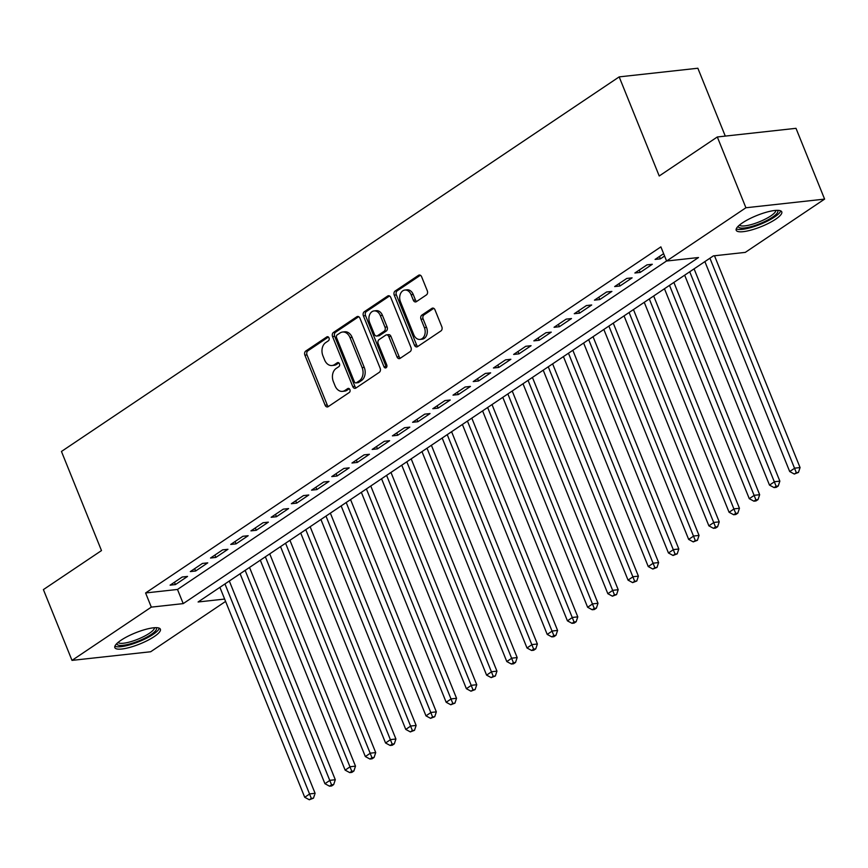 <?xml version="1.0" encoding="UTF-8"?>
<svg xmlns="http://www.w3.org/2000/svg" width="868" height="868" viewBox="0 0 868 868"><rect width="100%" height="100%" fill="white"/><g stroke="black" fill="none" stroke-linecap="round" stroke-linejoin="round"><path stroke-width="1.3" d="M329.005 337.912A2.159 1.584 -96.3 0 0 327.377 336.697A2.159 1.584 -96.3 0 0 326.824 336.903L305.753 351.052A3.092 2.268 -96.3 0 0 304.896 355.164L325.109 405.193A3.092 2.268 -96.3 0 0 327.431 406.94A3.092 2.268 -96.3 0 0 328.212 406.647L349.283 392.488A2.159 1.584 -96.3 0 0 349.891 389.613A2.159 1.584 -96.3 0 0 348.263 388.387A2.159 1.584 -96.3 0 0 347.721 388.593L344.987 390.426A9.895 7.259 -96.3 0 1 342.48 391.37A9.895 7.259 -96.3 0 1 335.048 385.793L333.366 381.627A9.895 7.259 -96.3 0 1 336.122 368.466L338.846 366.643A2.159 1.584 -96.3 0 0 339.442 363.757A2.159 1.584 -96.3 0 0 337.826 362.542A2.159 1.584 -96.3 0 0 337.272 362.748L334.549 364.582A9.895 7.259 -96.3 0 1 332.032 365.515A9.895 7.259 -96.3 0 1 324.599 359.949L322.918 355.782A9.895 7.259 -96.3 0 1 325.674 342.621L328.397 340.788A2.159 1.584 -96.3 0 0 329.005 337.912M775.58 219.257A24.564 5.978 -22 0 1 751.558 229.944A24.564 5.978 -22 0 1 736.216 230.28A24.564 5.978 -22 0 1 742.4 222.902A24.564 5.978 -22 0 1 766.422 212.204A24.564 5.978 -22 0 1 781.764 211.879A24.564 5.978 -22 0 1 775.58 219.257M154.2 636.602A24.564 5.978 -22 0 1 130.178 647.289A24.564 5.978 -22 0 1 114.836 647.626A24.564 5.978 -22 0 1 121.021 640.248A24.564 5.978 -22 0 1 145.043 629.55A24.564 5.978 -22 0 1 160.385 629.224A24.564 5.978 -22 0 1 154.2 636.602M426.427 294.914A3.092 2.268 -96.3 0 0 427.295 290.802L421.62 276.762A3.092 2.268 -96.3 0 0 419.298 275.026A3.092 2.268 -96.3 0 0 418.517 275.319L395.114 291.04A3.092 2.268 -96.3 0 0 394.246 295.153L414.459 345.182A3.092 2.268 -96.3 0 0 416.781 346.918A3.092 2.268 -96.3 0 0 417.573 346.625L440.977 330.903A3.092 2.268 -96.3 0 0 441.834 326.791L434.987 309.843A3.092 2.268 -96.3 0 0 432.665 308.097A3.092 2.268 -96.3 0 0 431.873 308.39L421.859 315.117A3.092 2.268 -96.3 0 0 421.002 319.229L424.398 327.637A8.268 6.065 -96.3 0 1 419.993 339.421A8.268 6.065 -96.3 0 1 413.786 334.766L400.484 301.836A8.268 6.065 -96.3 0 1 404.879 290.053A8.268 6.065 -96.3 0 1 411.096 294.708L413.309 300.198A3.092 2.268 -96.3 0 0 415.631 301.934A3.092 2.268 -96.3 0 0 416.412 301.641L426.427 294.914M225.593 601.426L150.685 651.749L72.001 660.385L43.4 589.6L101.491 550.583L61.454 451.469L619.177 76.883L659.224 175.987L717.315 136.97L745.916 207.756L824.6 199.108L745.286 252.382L713.387 255.886L198.099 601.98L224.638 599.061M72.001 660.385L151.314 607.123L183.213 603.618L698.501 257.525L666.602 261.029L745.916 207.756M666.602 261.029L660.884 246.87L145.596 592.963L151.314 607.123M359.938 318.198A3.092 2.268 -96.3 0 0 357.616 316.462A3.092 2.268 -96.3 0 0 356.824 316.755L333.421 332.466A3.092 2.268 -96.3 0 0 332.563 336.578L352.777 386.607A3.092 2.268 -96.3 0 0 355.099 388.354A3.092 2.268 -96.3 0 0 355.88 388.061L379.283 372.339A3.092 2.268 -96.3 0 0 380.151 368.227L359.938 318.198M364.267 311.753L387.671 296.031A3.092 2.268 -96.3 0 1 388.463 295.738A3.092 2.268 -96.3 0 1 390.774 297.485L410.987 347.515A3.092 2.268 -96.3 0 1 410.13 351.627L400.115 358.354A3.092 2.268 -96.3 0 1 399.334 358.647A3.092 2.268 -96.3 0 1 397.012 356.9L388.81 336.61A3.092 2.268 -96.3 0 0 386.488 334.874A3.092 2.268 -96.3 0 0 385.707 335.167L379.056 339.627A3.092 2.268 -96.3 0 0 378.198 343.739L386.737 364.864A2.159 1.584 -96.3 0 1 385.576 367.945A2.159 1.584 -96.3 0 1 383.96 366.73L363.41 315.865A3.092 2.268 -96.3 0 1 364.267 311.753L366.394 311.525L389.537 295.977M182.226 577.014L170.106 585.162L175.423 584.576L187.542 576.428L182.226 577.014M202.439 563.44L190.309 571.589L195.626 571.003L207.756 562.855L202.439 563.44M222.642 549.867L210.523 558.015L215.839 557.43L227.958 549.292L222.642 549.867M242.856 536.294L230.725 544.442L236.042 543.856L248.172 535.719L242.856 536.294M263.058 522.731L250.939 530.869L256.255 530.283L268.375 522.145L263.058 522.731M283.272 509.158L271.142 517.295L276.458 516.71L288.588 508.572L283.272 509.158M303.474 495.585L291.355 503.722L296.672 503.136L308.791 494.999L303.474 495.585M323.677 482.011L311.558 490.149L316.874 489.574L328.994 481.425L323.677 482.011M343.891 468.438L331.76 476.586L337.077 476L349.207 467.852L343.891 468.438M364.093 454.865L351.974 463.013L357.291 462.427L369.41 454.279L364.093 454.865M384.307 441.291L372.177 449.44L377.493 448.854L389.624 440.705L384.307 441.291M404.51 427.718L392.39 435.866L397.707 435.28L409.826 427.132L404.51 427.718M424.723 414.144L412.593 422.293L417.909 421.707L430.04 413.569L424.723 414.144M444.926 400.582L432.806 408.719L438.123 408.134L450.242 399.996L444.926 400.582M465.129 387.009L453.009 395.146L458.326 394.56L470.445 386.423L465.129 387.009M485.342 373.435L473.212 381.573L478.528 380.987L490.659 372.849L485.342 373.435M505.545 359.862L493.425 367.999L498.742 367.424L510.861 359.276L505.545 359.862M525.758 346.289L513.628 354.437L518.945 353.851L531.075 345.703L525.758 346.289M545.961 332.715L533.842 340.864L539.158 340.278L551.278 332.129L545.961 332.715M566.175 319.142L554.044 327.29L559.361 326.704L571.491 318.556L566.175 319.142M586.377 305.569L574.258 313.717L579.574 313.131L591.694 304.983L586.377 305.569M606.58 291.995L594.461 300.144L599.777 299.558L611.897 291.42L606.58 291.995M626.794 278.433L614.663 286.57L619.98 285.984L632.11 277.847L626.794 278.433M646.996 264.859L634.877 272.997L640.193 272.411L652.313 264.273L646.996 264.859M145.596 592.963L177.495 589.459L666.581 260.964M663.629 253.684L655.08 259.423L660.396 258.838L664.584 256.027M725.279 136.092L697.861 68.236L619.177 76.883M717.315 136.97L795.999 128.323L824.6 199.108M177.495 589.459L183.213 603.618M175.423 584.576L174.468 582.222M195.626 571.003L194.682 568.649M215.839 557.43L214.884 555.086M236.042 543.856L235.098 541.513M256.255 530.283L255.3 527.939M276.458 516.71L275.514 514.366M296.672 503.136L295.717 500.793M316.874 489.574L315.919 487.219M337.077 476L336.133 473.646M357.291 462.427L356.336 460.073M377.493 448.854L376.549 446.499M397.707 435.28L396.752 432.937M417.909 421.707L416.966 419.363M438.123 408.134L437.168 405.79M458.326 394.56L457.371 392.217M478.528 380.987L477.584 378.643M498.742 367.424L497.787 365.07M518.945 353.851L518.001 351.497M539.158 340.278L538.203 337.923M559.361 326.704L558.417 324.35M579.574 313.131L578.62 310.777M599.777 299.558L598.822 297.214M619.98 285.984L619.036 283.641M640.193 272.411L639.239 270.067M660.396 258.838L659.452 256.494M332.032 365.515L334.158 365.287A9.895 7.259 -96.3 0 0 336.675 364.343L334.549 364.582M338.846 362.889L336.675 364.343M342.48 391.37L344.607 391.132A9.895 7.259 -96.3 0 0 347.113 390.199L344.987 390.426M349.283 388.734L347.113 390.199M328.397 337.044L307.88 350.824A3.092 2.268 -96.3 0 0 307.022 354.936L327.236 404.965A3.092 2.268 -96.3 0 0 328.473 406.463M358.69 316.69L335.547 332.238A3.092 2.268 -96.3 0 0 334.69 336.35L354.904 386.379A3.092 2.268 -96.3 0 0 356.14 387.887M337.175 334.896A2.159 1.584 -96.3 0 0 336.578 337.771L354.318 381.692A2.159 1.584 -96.3 0 0 355.945 382.907A2.159 1.584 -96.3 0 0 356.488 382.701L359.374 380.77A9.895 7.259 -96.3 0 0 362.119 367.609L349.999 337.598A9.895 7.259 -96.3 0 0 342.567 332.032A9.895 7.259 -96.3 0 0 340.05 332.965L337.175 334.896M355.945 382.907L358.072 382.669A2.159 1.584 -96.3 0 0 358.614 382.462L356.488 382.701M342.567 332.032L344.694 331.793A9.895 7.259 -96.3 0 1 352.126 337.359L364.245 367.381A9.895 7.259 -96.3 0 1 361.5 380.531L358.614 382.462M386.488 334.874L388.614 334.636A3.092 2.268 -96.3 0 1 390.936 336.383L399.139 356.672A3.092 2.268 -96.3 0 0 400.376 358.18M366.394 311.525A3.092 2.268 -96.3 0 0 365.536 315.637L386.086 366.491A2.159 1.584 -96.3 0 0 386.586 367.272M380.303 315.561A8.268 6.065 -96.3 0 0 374.097 310.907A8.268 6.065 -96.3 0 0 369.692 322.69L374.379 334.288A3.092 2.268 -96.3 0 0 376.701 336.035A3.092 2.268 -96.3 0 0 377.482 335.742L384.133 331.272A3.092 2.268 -96.3 0 0 384.991 327.16L380.303 315.561L382.43 315.323A8.268 6.065 -96.3 0 0 376.224 310.668L374.097 310.907M376.701 336.035L378.828 335.797A3.092 2.268 -96.3 0 0 379.609 335.504L377.482 335.742M382.43 315.323L387.117 326.932A3.092 2.268 -96.3 0 1 386.26 331.044L379.609 335.504M404.879 290.053L407.005 289.814A8.268 6.065 -96.3 0 1 413.222 294.469L415.436 299.959A3.092 2.268 -96.3 0 0 416.673 301.467M419.993 339.421L422.119 339.193A8.268 6.065 -96.3 0 0 426.524 327.41L424.398 327.637M433.74 308.335L423.985 314.889A3.092 2.268 -96.3 0 0 423.128 319.001L426.524 327.41M420.383 275.264L397.24 290.802A3.092 2.268 -96.3 0 0 396.372 294.914L416.586 344.943A3.092 2.268 -96.3 0 0 417.834 346.451M219.897 587.332L304.722 797.28L309.778 793.884L315.095 793.298L229.315 581.007M311.341 798.408L309.323 799.764L313.467 798.169L311.341 798.408L224.953 583.947M309.323 799.764L304.722 797.28M315.095 793.298L313.467 798.169M156.034 627.683A21.255 5.175 -22 0 1 151.054 634.584A21.255 5.175 -22 0 1 129.158 644.132A21.255 5.175 -22 0 1 116.898 643.492M118.07 642.439A19.682 4.796 158 0 0 130.851 641.658A19.682 4.796 158 0 0 149.415 633.282A19.682 4.796 158 0 0 154.461 627.738M114.901 646.183A24.402 5.946 158 0 0 153.18 634.345A24.402 5.946 158 0 0 159.332 628.226M777.413 210.338A21.255 5.175 -22 0 1 753.435 225.962A21.255 5.175 -22 0 1 738.277 226.147M739.449 225.094A19.682 4.796 158 0 0 753.207 224.009A19.682 4.796 158 0 0 775.829 210.392M736.281 228.837A24.402 5.946 158 0 0 752.751 227.015A24.402 5.946 158 0 0 780.712 210.881M240.111 573.759L324.925 783.706L329.981 780.31L335.298 779.724L249.528 567.433M331.543 784.835L329.525 786.191L331.652 785.963L333.67 784.596L331.543 784.835L245.156 570.374M329.525 786.191L324.925 783.706M335.298 779.724L333.67 784.596M260.313 560.196L345.139 770.133L350.184 766.737L355.5 766.151L269.731 553.86M351.757 771.261L349.739 772.618L351.865 772.39L353.884 771.034L351.757 771.261L265.369 556.8M349.739 772.618L345.139 770.133M355.5 766.151L353.884 771.034M280.527 546.623L365.341 756.56L370.397 753.164L375.714 752.578L289.945 540.297M371.96 757.688L369.942 759.044L372.068 758.816L374.086 757.46L371.96 757.688L285.572 543.227M369.942 759.044L365.341 756.56M375.714 752.578L374.086 757.46M300.729 533.05L385.555 742.986L390.6 739.59L395.916 739.015L310.147 526.724M392.173 744.115L390.144 745.471L392.271 745.243L394.3 743.887L392.173 744.115L305.786 529.654M390.144 745.471L385.555 742.986M395.916 739.015L394.3 743.887M320.932 519.476L405.757 729.413L410.814 726.017L416.13 725.442L330.361 513.151M412.376 730.541L410.358 731.908L414.503 730.313L412.376 730.541L325.988 516.08M410.358 731.908L405.757 729.413M416.13 725.442L414.503 730.313M341.146 505.903L425.971 715.84L431.016 712.454L436.333 711.869L350.564 499.577M432.589 716.979L430.561 718.335L434.716 716.74L432.589 716.979L346.202 502.507M430.561 718.335L425.971 715.84M436.333 711.869L434.716 716.74M361.348 492.33L446.174 702.266L451.23 698.881L456.546 698.295L370.766 486.004M452.792 703.405L450.774 704.762L454.919 703.167L452.792 703.405L366.404 488.934M450.774 704.762L446.174 702.266M456.546 698.295L454.919 703.167M381.562 478.756L466.376 688.704L471.433 685.308L476.749 684.722L390.98 472.431M472.995 689.832L470.977 691.188L475.121 689.593L472.995 689.832L386.607 475.36M470.977 691.188L466.376 688.704M476.749 684.722L475.121 689.593M401.765 465.183L486.59 675.13L491.635 671.734L496.952 671.148L411.182 458.857M493.208 676.259L491.19 677.615L495.335 676.02L493.208 676.259L406.821 461.798M491.19 677.615L486.59 675.13M496.952 671.148L495.335 676.02M421.978 451.61L506.793 661.557L511.849 658.161L517.165 657.575L431.396 445.284M513.411 662.685L511.393 664.042L513.52 663.814L515.538 662.447L513.411 662.685L427.023 448.224M511.393 664.042L506.793 661.557M517.165 657.575L515.538 662.447M442.181 438.036L527.006 647.984L532.051 644.588L537.368 644.002L451.599 431.711M533.625 649.112L531.596 650.468L533.722 650.24L535.751 648.884L533.625 649.112L447.237 434.651M531.596 650.468L527.006 647.984M537.368 644.002L535.751 648.884M462.394 424.474L547.209 634.41L552.265 631.014L557.582 630.428L471.812 418.148M553.827 635.539L551.809 636.895L553.936 636.667L555.954 635.311L553.827 635.539L467.44 421.078M551.809 636.895L547.209 634.41M557.582 630.428L555.954 635.311M482.597 410.9L567.422 620.837L572.468 617.441L577.784 616.866L492.015 404.575M574.041 621.965L572.012 623.322L574.139 623.094L576.168 621.738L574.041 621.965L487.653 407.504M572.012 623.322L567.422 620.837M577.784 616.866L576.168 621.738M502.8 397.327L587.625 607.264L592.681 603.868L597.998 603.293L512.218 391.001M594.244 608.392L592.226 609.748L594.352 609.52L596.37 608.164L594.244 608.392L507.856 393.931M592.226 609.748L587.625 607.264M597.998 603.293L596.37 608.164M523.013 383.754L607.828 593.69L612.884 590.305L618.2 589.719L532.431 377.428M614.446 594.83L612.428 596.186L616.573 594.591L614.446 594.83L528.059 380.358M612.428 596.186L607.828 593.69M618.2 589.719L616.573 594.591M543.216 370.18L628.041 580.117L633.087 576.732L638.403 576.146L552.634 363.855M634.66 581.256L632.642 582.612L636.786 581.017L634.66 581.256L548.272 366.784M632.642 582.612L628.041 580.117M638.403 576.146L636.786 581.017M563.43 356.607L648.244 566.554L653.3 563.158L658.617 562.572L572.847 350.281M654.863 567.683L652.845 569.039L656.989 567.444L654.863 567.683L568.475 353.211M652.845 569.039L648.244 566.554M658.617 562.572L656.989 567.444M583.632 343.034L668.458 552.981L673.503 549.585L678.819 548.999L593.05 336.708M675.076 554.11L673.047 555.466L677.203 553.871L675.076 554.11L588.688 339.638M673.047 555.466L668.458 552.981M678.819 548.999L677.203 553.871M603.846 329.46L688.66 539.408L693.716 536.012L699.033 535.426L613.264 323.135M695.279 540.536L693.261 541.892L697.405 540.297L695.279 540.536L608.891 326.075M693.261 541.892L688.66 539.408M699.033 535.426L697.405 540.297M624.049 315.887L708.874 525.834L713.919 522.438L719.236 521.852L633.466 309.561M715.492 526.963L713.463 528.319L715.59 528.091L717.619 526.735L715.492 526.963L629.105 312.502M713.463 528.319L708.874 525.834M719.236 521.852L717.619 526.735M644.251 302.324L729.077 512.261L734.133 508.865L739.449 508.279L653.669 295.988M735.695 513.389L733.677 514.746L735.804 514.518L737.822 513.162L735.695 513.389L649.307 298.928M733.677 514.746L729.077 512.261M739.449 508.279L737.822 513.162M664.465 288.751L749.279 498.688L754.335 495.292L759.652 494.706L673.883 282.425M755.898 499.816L753.88 501.172L756.006 500.944L758.024 499.588L755.898 499.816L669.51 285.355M753.88 501.172L749.279 498.688M759.652 494.706L758.024 499.588M684.668 275.178L769.493 485.114L774.538 481.718L779.855 481.143L694.085 268.852M776.111 486.243L774.093 487.599L776.22 487.371L778.238 486.015L776.111 486.243L689.724 271.782M774.093 487.599L769.493 485.114M779.855 481.143L778.238 486.015M704.881 261.604L789.696 471.541L794.752 468.156L800.068 467.57L714.494 255.767M796.314 472.669L794.296 474.036L798.441 472.442L796.314 472.669L709.926 258.208M794.296 474.036L789.696 471.541M800.068 467.57L798.441 472.442M327.963 336.773L326.824 336.903M348.849 388.473L347.721 388.593M338.401 362.629L337.272 362.748M327.236 404.965L325.109 405.193M307.022 354.936L304.896 355.164M307.88 350.824L305.753 351.052M354.904 386.379L352.777 386.607M334.69 336.35L332.563 336.578M335.547 332.238L333.421 332.466M358.441 316.57L356.824 316.755M361.5 380.531L359.374 380.77M364.245 367.381L362.119 367.609M352.126 337.359L349.999 337.598M389.287 295.858L387.671 296.031M399.139 356.672L397.012 356.9M390.936 336.383L388.81 336.61M386.086 366.491L383.96 366.73M365.536 315.637L363.41 315.865M386.26 331.044L384.133 331.272M387.117 326.932L384.991 327.16M415.436 299.959L413.309 300.198M413.222 294.469L411.096 294.708M423.128 319.001L421.002 319.229M423.985 314.889L421.859 315.117M433.49 308.216L431.873 308.39M416.586 344.943L414.459 345.182M396.372 294.914L394.246 295.153M397.24 290.802L395.114 291.04M420.134 275.145L418.517 275.319"/></g></svg>

